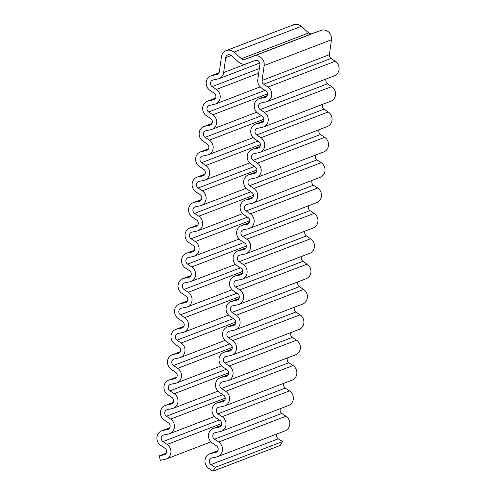 <?xml version="1.0" encoding="UTF-8"?>
<svg xmlns="http://www.w3.org/2000/svg" width="496" height="496" viewBox="0 0 496 496"><rect width="100%" height="100%" fill="white"/><g stroke="black" fill="none" stroke-linecap="round" stroke-linejoin="round"><path stroke-width="0.74" d="M195.263 241.571L191.065 238.75A3.683 3.416 69 0 1 191.989 232.116L196.714 231.136A8.283 7.688 -111 0 0 197.817 230.814A8.283 7.688 -111 0 0 202.604 224.056A8.283 7.688 -111 0 0 198.784 216.213L194.587 213.392A3.683 3.416 69 0 1 195.505 206.758L200.229 205.778A8.283 7.688 -111 0 0 201.339 205.456A8.283 7.688 -111 0 0 206.119 198.698A8.283 7.688 -111 0 0 202.3 190.855L198.102 188.034A3.683 3.416 69 0 1 199.026 181.4L203.751 180.426A8.283 7.688 -111 0 0 204.854 180.098A8.283 7.688 -111 0 0 209.641 173.346A8.283 7.688 -111 0 0 205.821 165.497L201.624 162.676A3.683 3.416 69 0 1 202.542 156.048L207.266 155.068A8.283 7.688 -111 0 0 208.376 154.746A8.283 7.688 -111 0 0 213.156 147.988A8.283 7.688 -111 0 0 209.343 140.145L205.146 137.324A3.683 3.416 69 0 1 206.063 130.69L210.788 129.71A8.283 7.688 -111 0 0 211.891 129.388A8.283 7.688 -111 0 0 216.678 122.63A8.283 7.688 -111 0 0 212.858 114.787L208.661 111.966A3.683 3.416 69 0 1 209.579 105.332L214.303 104.352A8.283 7.688 -111 0 0 215.413 104.03A8.283 7.688 -111 0 0 220.193 97.272A8.283 7.688 -111 0 0 216.38 89.429L212.183 86.608A3.683 3.416 69 0 1 213.1 79.974L217.825 78.994A8.283 7.688 -111 0 0 218.928 78.672A8.283 7.688 -111 0 0 223.653 72.521L225.723 57.61A3.683 3.416 69 0 1 231.272 55.564L238.706 62.149A8.283 7.688 -111 0 0 246.388 63.736L255.18 60.5A3.683 3.416 69 0 1 259.873 64.66L257.802 79.577A8.283 7.688 -111 0 0 261.559 88.028L265.757 90.849A3.683 3.416 69 0 1 264.833 97.483L260.109 98.456A8.283 7.688 -111 0 0 259.005 98.785A8.283 7.688 -111 0 0 254.219 105.536A8.283 7.688 -111 0 0 258.038 113.386L262.235 116.2A3.683 3.416 69 0 1 261.318 122.834L256.593 123.814A8.283 7.688 -111 0 0 255.49 124.136A8.283 7.688 -111 0 0 250.703 130.894A8.283 7.688 -111 0 0 254.522 138.737L258.72 141.558A3.683 3.416 69 0 1 257.796 148.192L253.072 149.172A8.283 7.688 -111 0 0 251.968 149.494A8.283 7.688 -111 0 0 247.182 156.252A8.283 7.688 -111 0 0 251.001 164.095L255.198 166.916A3.683 3.416 69 0 1 254.281 173.55L249.556 174.53A8.283 7.688 -111 0 0 248.453 174.852A8.283 7.688 -111 0 0 243.666 181.61A8.283 7.688 -111 0 0 247.485 189.453L251.683 192.274A3.683 3.416 69 0 1 250.759 198.908L246.035 199.888A8.283 7.688 -111 0 0 244.931 200.21A8.283 7.688 -111 0 0 240.145 206.968A8.283 7.688 -111 0 0 243.964 214.811L248.161 217.632A3.683 3.416 69 0 1 247.244 224.266L242.519 225.24A8.283 7.688 -111 0 0 241.416 225.568A8.283 7.688 -111 0 0 236.629 232.326A8.283 7.688 -111 0 0 240.448 240.169L244.646 242.99A3.683 3.416 69 0 1 243.722 249.618L238.998 250.598A8.283 7.688 -111 0 0 237.894 250.92A8.283 7.688 -111 0 0 233.108 257.678A8.283 7.688 -111 0 0 236.927 265.527L241.124 268.342A3.683 3.416 69 0 1 240.207 274.976L235.482 275.956A8.283 7.688 -111 0 0 234.372 276.278A8.283 7.688 -111 0 0 229.592 283.036A8.283 7.688 -111 0 0 233.411 290.879L237.609 293.7A3.683 3.416 69 0 1 236.685 300.334L231.961 301.314A8.283 7.688 -111 0 0 230.857 301.636A8.283 7.688 -111 0 0 226.071 308.394A8.283 7.688 -111 0 0 229.89 316.237L234.087 319.058A3.683 3.416 69 0 1 233.17 325.692L228.445 326.672A8.283 7.688 -111 0 0 227.335 326.994A8.283 7.688 -111 0 0 222.555 333.752A8.283 7.688 -111 0 0 226.374 341.595L230.572 344.416A3.683 3.416 69 0 1 229.648 351.05L224.924 352.03A8.283 7.688 -111 0 0 223.82 352.352A8.283 7.688 -111 0 0 219.034 359.11A8.283 7.688 -111 0 0 222.853 366.953L227.05 369.774A3.683 3.416 69 0 1 226.133 376.408L221.408 377.382A8.283 7.688 -111 0 0 220.298 377.71A8.283 7.688 -111 0 0 215.518 384.462A8.283 7.688 -111 0 0 219.337 392.311L223.535 395.132A3.683 3.416 69 0 1 222.611 401.76L217.887 402.74A8.283 7.688 -111 0 0 216.783 403.062A8.283 7.688 -111 0 0 211.997 409.82A8.283 7.688 -111 0 0 215.816 417.663L220.013 420.484A3.683 3.416 69 0 1 219.096 427.118L214.371 428.098A8.283 7.688 -111 0 0 213.261 428.42A8.283 7.688 -111 0 0 208.481 435.178A8.283 7.688 -111 0 0 212.3 443.021L216.498 445.842A3.683 3.416 69 0 1 215.574 452.476L210.85 453.456A8.283 7.688 -111 0 0 209.746 453.778A8.283 7.688 -111 0 0 204.96 460.536A8.283 7.688 -111 0 0 208.779 468.379L212.976 471.2L215.159 467.387L210.961 464.566A3.683 3.416 69 0 1 211.885 457.932L216.609 456.952A8.283 7.688 -111 0 0 217.713 456.63A8.283 7.688 -111 0 0 222.499 449.872A8.283 7.688 -111 0 0 218.68 442.029L214.483 439.208A3.683 3.416 69 0 1 215.4 432.574L220.125 431.594A8.283 7.688 -111 0 0 221.235 431.272A8.283 7.688 -111 0 0 226.015 424.514A8.283 7.688 -111 0 0 222.196 416.671L217.998 413.85A3.683 3.416 69 0 1 218.922 407.216L223.646 406.243A8.283 7.688 -111 0 0 224.75 405.914A8.283 7.688 -111 0 0 229.536 399.156A8.283 7.688 -111 0 0 225.717 391.313L221.52 388.492A3.683 3.416 69 0 1 222.437 381.864L227.162 380.885A8.283 7.688 -111 0 0 228.272 380.562A8.283 7.688 -111 0 0 233.052 373.804A8.283 7.688 -111 0 0 229.233 365.961L225.035 363.14A3.683 3.416 69 0 1 225.959 356.506L230.683 355.527A8.283 7.688 -111 0 0 231.787 355.204A8.283 7.688 -111 0 0 236.573 348.446A8.283 7.688 -111 0 0 232.754 340.603L228.557 337.782A3.683 3.416 69 0 1 229.474 331.148L234.199 330.169A8.283 7.688 -111 0 0 235.309 329.846A8.283 7.688 -111 0 0 240.089 323.088A8.283 7.688 -111 0 0 236.27 315.245L232.072 312.424A3.683 3.416 69 0 1 232.996 305.79L237.72 304.811A8.283 7.688 -111 0 0 238.824 304.488A8.283 7.688 -111 0 0 243.61 297.73A8.283 7.688 -111 0 0 239.791 289.887L235.594 287.066A3.683 3.416 69 0 1 236.511 280.432L241.236 279.453A8.283 7.688 -111 0 0 242.346 279.13A8.283 7.688 -111 0 0 247.126 272.372A8.283 7.688 -111 0 0 243.307 264.529L239.109 261.708A3.683 3.416 69 0 1 240.033 255.074L244.757 254.101A8.283 7.688 -111 0 0 245.861 253.772A8.283 7.688 -111 0 0 250.647 247.02A8.283 7.688 -111 0 0 246.828 239.171L242.631 236.356A3.683 3.416 69 0 1 243.548 229.722L248.273 228.743A8.283 7.688 -111 0 0 249.383 228.42A8.283 7.688 -111 0 0 254.163 221.662A8.283 7.688 -111 0 0 250.344 213.819L246.146 210.998A3.683 3.416 69 0 1 247.07 204.364L251.794 203.385A8.283 7.688 -111 0 0 252.898 203.062A8.283 7.688 -111 0 0 257.684 196.304A8.283 7.688 -111 0 0 253.865 188.461L249.668 185.64A3.683 3.416 69 0 1 250.585 179.006L255.31 178.027A8.283 7.688 -111 0 0 256.42 177.704A8.283 7.688 -111 0 0 261.2 170.946A8.283 7.688 -111 0 0 257.381 163.103L253.183 160.282A3.683 3.416 69 0 1 254.107 153.648L258.831 152.669A8.283 7.688 -111 0 0 259.935 152.346A8.283 7.688 -111 0 0 264.721 145.588A8.283 7.688 -111 0 0 260.902 137.745L256.705 134.924A3.683 3.416 69 0 1 257.622 128.29L262.347 127.317A8.283 7.688 -111 0 0 263.457 126.988A8.283 7.688 -111 0 0 268.237 120.23A8.283 7.688 -111 0 0 264.418 112.387L260.22 109.566A3.683 3.416 69 0 1 261.144 102.932L265.868 101.959A8.283 7.688 -111 0 0 266.972 101.63A8.283 7.688 -111 0 0 271.758 94.879A8.283 7.688 -111 0 0 267.939 87.029L263.742 84.215A3.683 3.416 69 0 1 262.068 80.457L264.139 65.54A8.283 7.688 -111 0 0 253.58 56.184L244.788 59.421A3.683 3.416 69 0 1 241.378 58.714L233.945 52.13A8.283 7.688 -111 0 0 226.176 50.58A8.283 7.688 -111 0 0 221.452 56.724L219.381 71.641A3.683 3.416 69 0 1 216.795 74.518L212.071 75.497A8.283 7.688 -111 0 0 210.961 75.82A8.283 7.688 -111 0 0 206.181 82.578A8.283 7.688 -111 0 0 210 90.421L214.198 93.242A3.683 3.416 69 0 1 213.274 99.876L208.549 100.855A8.283 7.688 -111 0 0 207.446 101.178A8.283 7.688 -111 0 0 202.659 107.936A8.283 7.688 -111 0 0 206.479 115.779L210.676 118.6A3.683 3.416 69 0 1 209.758 125.234L205.034 126.213A8.283 7.688 -111 0 0 203.924 126.536A8.283 7.688 -111 0 0 199.144 133.294A8.283 7.688 -111 0 0 202.963 141.137L207.161 143.958A3.683 3.416 69 0 1 206.237 150.592L201.512 151.565A8.283 7.688 -111 0 0 200.409 151.894A8.283 7.688 -111 0 0 195.622 158.652A8.283 7.688 -111 0 0 199.442 166.495L203.639 169.316A3.683 3.416 69 0 1 202.721 175.944L197.997 176.923A8.283 7.688 -111 0 0 196.887 177.246A8.283 7.688 -111 0 0 192.107 184.004A8.283 7.688 -111 0 0 195.926 191.853L200.124 194.668A3.683 3.416 69 0 1 199.2 201.302L194.475 202.281A8.283 7.688 -111 0 0 193.372 202.604A8.283 7.688 -111 0 0 188.585 209.362A8.283 7.688 -111 0 0 192.405 217.205L196.602 220.026A3.683 3.416 69 0 1 195.684 226.66L190.96 227.639A8.283 7.688 -111 0 0 189.85 227.962A8.283 7.688 -111 0 0 185.07 234.72A8.283 7.688 -111 0 0 188.889 242.563L193.087 245.384A3.683 3.416 69 0 1 192.163 252.018L187.438 252.997A8.283 7.688 -111 0 0 186.335 253.32A8.283 7.688 -111 0 0 181.548 260.078A8.283 7.688 -111 0 0 185.368 267.921L189.565 270.742A3.683 3.416 69 0 1 188.647 277.376L183.923 278.355A8.283 7.688 -111 0 0 182.813 278.678A8.283 7.688 -111 0 0 178.033 285.436A8.283 7.688 -111 0 0 181.852 293.279L186.05 296.1A3.683 3.416 69 0 1 185.126 302.734L180.401 303.707A8.283 7.688 -111 0 0 179.298 304.036A8.283 7.688 -111 0 0 174.511 310.787A8.283 7.688 -111 0 0 178.331 318.637L182.528 321.458A3.683 3.416 69 0 1 181.61 328.085L176.886 329.065A8.283 7.688 -111 0 0 175.776 329.387A8.283 7.688 -111 0 0 170.996 336.145A8.283 7.688 -111 0 0 174.815 343.988L179.013 346.809A3.683 3.416 69 0 1 178.089 353.443L173.364 354.423A8.283 7.688 -111 0 0 172.261 354.745A8.283 7.688 -111 0 0 167.474 361.503A8.283 7.688 -111 0 0 171.294 369.346L175.491 372.167A3.683 3.416 69 0 1 174.573 378.801L169.849 379.781A8.283 7.688 -111 0 0 168.739 380.103A8.283 7.688 -111 0 0 163.959 386.861A8.283 7.688 -111 0 0 167.778 394.704L171.976 397.525A3.683 3.416 69 0 1 171.052 404.159L166.327 405.139A8.283 7.688 -111 0 0 165.224 405.461A8.283 7.688 -111 0 0 160.437 412.219A8.283 7.688 -111 0 0 164.257 420.062L168.454 422.883A3.683 3.416 69 0 1 167.536 429.517L162.812 430.491A8.283 7.688 -111 0 0 161.702 430.819A8.283 7.688 -111 0 0 156.922 437.577A8.283 7.688 -111 0 0 160.741 445.42L164.939 448.241A3.683 3.416 69 0 1 164.015 454.875L159.29 455.849L160.32 460.325L165.044 459.352A8.283 7.688 -111 0 0 166.154 459.023A8.283 7.688 -111 0 0 170.934 452.271A8.283 7.688 -111 0 0 167.115 444.422L162.917 441.607A3.683 3.416 69 0 1 163.841 434.973L168.566 433.994A8.283 7.688 -111 0 0 169.669 433.671A8.283 7.688 -111 0 0 174.456 426.913A8.283 7.688 -111 0 0 170.636 419.07L166.439 416.249A3.683 3.416 69 0 1 167.357 409.615L172.081 408.636A8.283 7.688 -111 0 0 173.191 408.313A8.283 7.688 -111 0 0 177.971 401.555A8.283 7.688 -111 0 0 174.152 393.712L169.954 390.891A3.683 3.416 69 0 1 170.878 384.257L175.603 383.278A8.283 7.688 -111 0 0 176.706 382.955A8.283 7.688 -111 0 0 181.493 376.197A8.283 7.688 -111 0 0 177.673 368.354L173.476 365.533A3.683 3.416 69 0 1 174.394 358.899L179.118 357.92A8.283 7.688 -111 0 0 180.228 357.597A8.283 7.688 -111 0 0 185.008 350.839A8.283 7.688 -111 0 0 181.189 342.996L176.991 340.175A3.683 3.416 69 0 1 177.915 333.541L182.64 332.568A8.283 7.688 -111 0 0 183.743 332.239A8.283 7.688 -111 0 0 188.53 325.481A8.283 7.688 -111 0 0 184.71 317.638L180.513 314.817A3.683 3.416 69 0 1 181.431 308.19L186.155 307.21A8.283 7.688 -111 0 0 187.265 306.888A8.283 7.688 -111 0 0 192.045 300.13A8.283 7.688 -111 0 0 188.226 292.28L184.028 289.466A3.683 3.416 69 0 1 184.952 282.832L189.677 281.852A8.283 7.688 -111 0 0 190.78 281.53A8.283 7.688 -111 0 0 195.567 274.772A8.283 7.688 -111 0 0 191.747 266.929L187.55 264.108A3.683 3.416 69 0 1 188.468 257.474L193.192 256.494A8.283 7.688 -111 0 0 194.302 256.172A8.283 7.688 -111 0 0 199.082 249.414A8.283 7.688 -111 0 0 195.263 241.571L249.866 220.664M166.216 453.195L159.29 455.849M266.972 101.63L334.298 75.857A8.283 7.688 -111 0 0 339.078 69.099A8.283 7.688 -111 0 0 335.259 61.256L331.061 58.435A3.683 3.416 69 0 1 329.394 54.678L331.464 39.761A8.283 7.688 -111 0 0 320.906 30.405L312.114 33.641A3.683 3.416 69 0 1 308.698 32.934L301.27 26.356A8.283 7.688 -111 0 0 293.502 24.8L226.176 50.58M263.457 126.988L330.776 101.215A8.283 7.688 -111 0 0 335.563 94.457A8.283 7.688 -111 0 0 331.743 86.614L327.546 83.793A3.683 3.416 69 0 1 326.201 78.957M259.935 152.346L327.261 126.573A8.283 7.688 -111 0 0 332.041 119.815A8.283 7.688 -111 0 0 328.222 111.972L324.024 109.151A3.683 3.416 69 0 1 322.679 104.315M256.42 177.704L323.739 151.925A8.283 7.688 -111 0 0 328.526 145.173A8.283 7.688 -111 0 0 324.706 137.324L320.509 134.503A3.683 3.416 69 0 1 319.164 129.673M252.898 203.062L320.224 177.283A8.283 7.688 -111 0 0 325.004 170.525A8.283 7.688 -111 0 0 321.185 162.682L316.987 159.861A3.683 3.416 69 0 1 315.642 155.025M249.383 228.42L316.702 202.641A8.283 7.688 -111 0 0 321.489 195.883A8.283 7.688 -111 0 0 317.669 188.04L313.472 185.219A3.683 3.416 69 0 1 312.127 180.383M245.861 253.772L313.187 227.999A8.283 7.688 -111 0 0 317.967 221.241A8.283 7.688 -111 0 0 314.148 213.398L309.95 210.577A3.683 3.416 69 0 1 308.605 205.741M242.346 279.13L309.665 253.357A8.283 7.688 -111 0 0 314.452 246.599A8.283 7.688 -111 0 0 310.632 238.756L306.435 235.935A3.683 3.416 69 0 1 305.09 231.099M238.824 304.488L306.15 278.715A8.283 7.688 -111 0 0 310.93 271.957A8.283 7.688 -111 0 0 307.111 264.108L302.913 261.293A3.683 3.416 69 0 1 301.568 256.457M235.309 329.846L302.628 304.067A8.283 7.688 -111 0 0 307.415 297.309A8.283 7.688 -111 0 0 303.595 289.466L299.398 286.645A3.683 3.416 69 0 1 298.053 281.815M231.787 355.204L299.113 329.425A8.283 7.688 -111 0 0 303.893 322.667A8.283 7.688 -111 0 0 300.074 314.824L295.876 312.003A3.683 3.416 69 0 1 294.531 307.167M228.272 380.562L295.591 354.783A8.283 7.688 -111 0 0 300.378 348.025A8.283 7.688 -111 0 0 296.558 340.182L292.361 337.361A3.683 3.416 69 0 1 291.016 332.525M224.75 405.914L292.076 380.141A8.283 7.688 -111 0 0 296.856 373.383A8.283 7.688 -111 0 0 293.037 365.54L288.839 362.719A3.683 3.416 69 0 1 287.494 357.883M221.235 431.272L288.554 405.499A8.283 7.688 -111 0 0 293.341 398.741A8.283 7.688 -111 0 0 289.521 390.898L285.324 388.077A3.683 3.416 69 0 1 283.979 383.241M217.713 456.63L285.039 430.85A8.283 7.688 -111 0 0 289.819 424.099A8.283 7.688 -111 0 0 286 416.249L281.802 413.435A3.683 3.416 69 0 1 280.457 408.599M212.976 471.2L280.302 445.42L282.484 441.607L278.287 438.786A3.683 3.416 69 0 1 276.942 433.95M282.484 441.607L215.159 467.387M247.461 217.161L191.065 238.75M243.939 242.513L187.55 264.108M246.345 246.022L191.747 266.929M240.424 267.871L184.028 289.466M242.829 271.38L188.226 292.28M236.902 293.229L180.513 314.817M239.308 296.738L184.71 317.638M233.387 318.587L176.991 340.175M235.792 322.09L181.189 342.996M229.865 343.945L173.476 365.533M232.271 347.448L177.673 368.354M226.35 369.297L169.954 390.891M228.755 372.806L174.152 393.712M222.828 394.655L166.439 416.249M225.234 398.164L170.636 419.07M219.313 420.013L162.917 441.607M221.718 423.522L167.115 444.422M164.97 454.51L164.015 454.875M169.737 427.843L162.812 430.491M168.485 429.152L167.536 429.517M173.253 402.485L166.327 405.139M172.007 403.794L171.052 404.159M176.774 377.127L169.849 379.781M175.522 378.436L174.573 378.801M180.29 351.769L173.364 354.423M179.044 353.078L178.089 353.443M183.811 326.411L176.886 329.065M182.559 327.726L181.61 328.085M187.327 301.06L180.401 303.707M186.081 302.368L185.126 302.734M190.848 275.702L183.923 278.355M189.596 277.01L188.647 277.376M194.37 250.344L187.438 252.997M193.118 251.652L192.163 252.018M197.885 224.986L190.96 227.639M196.633 226.294L195.684 226.66M201.407 199.628L194.475 202.281M200.155 200.936L199.2 201.302M204.922 174.27L197.997 176.923M203.67 175.584L202.721 175.944M208.444 148.918L201.512 151.565M207.192 150.226L206.237 150.592M211.959 123.56L205.034 126.213M210.707 124.868L209.758 125.234M215.481 98.202L208.549 100.855M214.229 99.51L213.274 99.876M218.996 72.844L212.071 75.497M217.75 74.152L216.795 74.518M301.27 26.356L233.945 52.13M308.698 32.934L241.378 58.714M312.114 33.641L244.788 59.421M320.906 30.405L253.58 56.184M331.464 39.761L264.139 65.54M329.394 54.678L262.068 80.457M331.061 58.435L263.742 84.215M335.259 61.256L267.939 87.029M327.546 83.793L260.22 109.566M331.743 86.614L264.418 112.387M324.024 109.151L256.705 134.924M328.222 111.972L260.902 137.745M320.509 134.503L253.183 160.282M324.706 137.324L257.381 163.103M316.987 159.861L249.668 185.64M321.185 162.682L253.865 188.461M313.472 185.219L246.146 210.998M317.669 188.04L250.344 213.819M309.95 210.577L242.631 236.356M314.148 213.398L246.828 239.171M306.435 235.935L239.109 261.708M310.632 238.756L243.307 264.529M302.913 261.293L235.594 287.066M307.111 264.108L239.791 289.887M299.398 286.645L232.072 312.424M303.595 289.466L236.27 315.245M295.876 312.003L228.557 337.782M300.074 314.824L232.754 340.603M292.361 337.361L225.035 363.14M296.558 340.182L229.233 365.961M288.839 362.719L221.52 388.492M293.037 365.54L225.717 391.313M285.324 388.077L217.998 413.85M289.521 390.898L222.196 416.671M281.802 413.435L214.483 439.208M286 416.249L218.68 442.029M278.287 438.786L210.961 464.566M217.781 450.802L210.85 453.456M216.529 452.11L215.574 452.476M221.297 425.444L214.371 428.098M220.05 426.752L219.096 427.118M224.818 400.086L217.887 402.74M223.566 401.4L222.611 401.76M228.334 374.734L221.408 377.382M227.087 376.042L226.133 376.408M231.855 349.376L224.924 352.03M230.603 350.684L229.648 351.05M235.371 324.018L228.445 326.672M234.124 325.326L233.17 325.692M238.892 298.66L231.961 301.314M237.64 299.968L236.685 300.334M242.408 273.302L235.482 275.956M241.161 274.61L240.207 274.976M245.929 247.944L238.998 250.598M244.677 249.259L243.722 249.618M249.445 222.592L242.519 225.24M248.198 223.901L247.244 224.266M252.966 197.234L246.035 199.888M251.714 198.543L250.759 198.908M256.482 171.876L249.556 174.53M255.235 173.185L254.281 173.55M260.003 146.518L253.072 149.172M258.751 147.827L257.796 148.192M263.519 121.16L256.593 123.814M262.272 122.469L261.318 122.834M267.04 95.802L260.109 98.456M265.788 97.117L264.833 97.483M231.21 55.509L225.723 57.61M251.968 61.684L223.653 72.521M259.334 68.553L212.183 86.608M258.683 73.228L216.38 89.429M265.05 90.371L208.661 111.966M267.456 93.88L212.858 114.787M261.535 115.729L205.146 137.324M263.94 119.238L209.343 140.145M258.013 141.087L201.624 162.676M260.419 144.596L205.821 165.497M254.498 166.445L198.102 188.034M256.903 169.948L202.3 190.855M250.976 191.803L194.587 213.392M253.382 195.306L198.784 216.213M239.084 239.022L194.302 256.172M235.563 264.38L190.78 281.53M232.047 289.738L187.265 306.888M228.526 315.096L183.743 332.239M225.01 340.454L180.228 357.597M221.489 365.806L176.706 382.955M217.973 391.164L173.191 408.313M214.452 416.522L169.669 433.671M210.936 441.88L166.154 459.023M169.799 427.719L161.702 430.819M173.321 402.361L165.224 405.461M176.836 377.003L168.739 380.103M180.358 351.645L172.261 354.745M183.873 326.287L175.776 329.387M187.395 300.936L179.298 304.036M190.91 275.578L182.813 278.678M194.432 250.22L186.335 253.32M197.947 224.862L189.85 227.962M201.469 199.504L193.372 202.604M204.984 174.146L196.887 177.246M208.506 148.794L200.409 151.894M212.021 123.436L203.924 126.536M215.543 98.078L207.446 101.178M219.058 72.72L210.961 75.82M217.843 450.678L209.746 453.778M221.359 425.32L213.261 428.42M224.88 399.962L216.783 403.062M228.396 374.61L220.298 377.71M231.917 349.252L223.82 352.352M235.433 323.894L227.335 326.994M238.954 298.536L230.857 301.636M242.47 273.178L234.372 276.278M245.991 247.82L237.894 250.92M249.507 222.468L241.416 225.568M253.028 197.11L244.931 200.21M256.544 171.752L248.453 174.852M260.065 146.394L251.968 149.494M263.581 121.036L255.49 124.136M267.102 95.685L259.005 98.785M259.749 63.042L218.928 78.672M260.195 86.881L215.413 104.03M256.68 112.239L211.891 129.388M253.158 137.597L208.376 154.746M249.643 162.955L204.854 180.098M246.121 188.313L201.339 205.456M242.606 213.664L197.817 230.814"/></g></svg>
